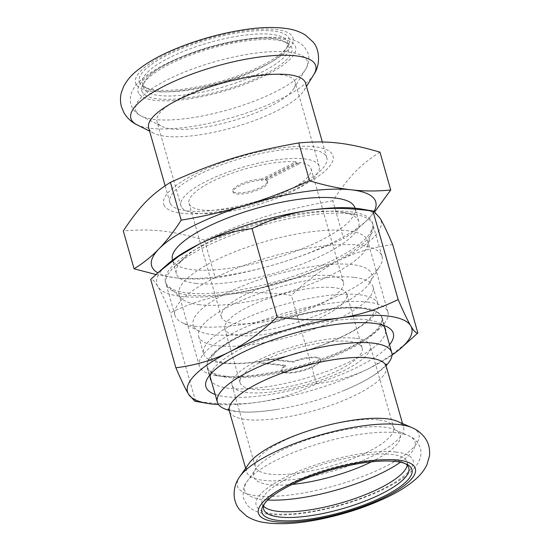 <?xml version="1.0" encoding="UTF-8"?>
<svg xmlns="http://www.w3.org/2000/svg" width="551" height="551" viewBox="0 0 551 551"><rect width="100%" height="100%" fill="white"/><g stroke="black" fill="none" stroke-linecap="round" stroke-linejoin="round"><path stroke-width="0.41" stroke-dasharray="2.75 2.07" d="M196.19 283.421A94.855 26.51 -15.9 0 1 176.368 273.585A94.855 26.51 -15.9 0 1 185.15 257.186A94.855 26.51 -15.9 0 1 342.708 212.307A94.855 26.51 -15.9 0 1 358.818 221.619A94.855 26.51 -15.9 0 1 301.335 264.342A94.855 26.51 -15.9 0 1 196.19 283.421M354.906 207.865A94.855 26.51 -15.9 0 1 297.423 250.588A94.855 26.51 -15.9 0 1 192.278 269.673A94.855 26.51 -15.9 0 1 172.449 259.838M188.511 295.067A107.638 30.085 164.1 0 0 307.823 273.413A107.638 30.085 164.1 0 0 373.055 224.932A107.638 30.085 164.1 0 0 354.775 214.36A107.638 30.085 164.1 0 0 175.983 265.293A107.638 30.085 164.1 0 0 166.016 283.91A107.638 30.085 164.1 0 0 188.511 295.067M296.293 163.075A63.455 17.735 -15.9 0 1 299.909 163.489L265.534 180.728A17.969 5.021 -15.9 0 1 267.676 182.291A17.969 5.021 -15.9 0 1 251.766 192.044A17.969 5.021 -15.9 0 1 233.114 192.141A17.969 5.021 -15.9 0 1 242.674 184.571A17.969 5.021 -15.9 0 1 261.918 180.322L296.293 163.075L295.956 161.877L261.58 179.123L261.918 180.322M261.58 179.123A17.969 5.021 164.1 0 0 242.337 183.373A17.969 5.021 164.1 0 0 232.77 190.942A17.969 5.021 164.1 0 0 251.428 190.853A17.969 5.021 164.1 0 0 267.331 181.1A17.969 5.021 164.1 0 0 265.196 179.536L265.534 180.728M299.909 163.489L299.572 162.29A63.455 17.735 -15.9 0 1 311.074 168.634A63.455 17.735 -15.9 0 1 257.124 202.437A63.455 17.735 -15.9 0 1 189.544 204.6A63.455 17.735 -15.9 0 1 189.027 203.402A63.455 17.735 -15.9 0 1 226.144 175.335A63.455 17.735 -15.9 0 1 295.956 161.877M265.196 179.536L299.572 162.29M181.513 207.059A71.871 20.091 -15.9 0 1 180.935 205.709A71.871 20.091 -15.9 0 1 244.548 166.698A71.871 20.091 -15.9 0 1 319.174 166.333A71.871 20.091 -15.9 0 1 258.068 204.614A71.871 20.091 -15.9 0 1 181.513 207.059M379.963 152.152C360.23 164.735 349.148 176.175 332.845 200.778L343.624 238.617C352.909 232.921 361.18 226.303 368.454 218.761L374.9 211.632M332.845 200.778C282.057 209.835 251.869 219.098 204.511 240.181L215.289 278.014C239.1 273.971 260.912 268.895 280.728 262.779C300.557 256.725 321.522 248.673 343.624 238.617M374.177 211.26A116.543 32.578 -15.9 0 1 368.454 218.761A116.543 32.578 -15.9 0 1 280.728 262.779A116.543 32.578 -15.9 0 1 175.948 277.862C188.504 279.323 201.611 279.371 215.289 278.014M155.974 274.522L175.948 277.862A116.543 32.578 -15.9 0 1 157.827 272.862M164.377 205.819A88.057 24.616 -15.9 0 1 279.178 148.226A88.057 24.616 -15.9 0 1 301.493 186.08A88.057 24.616 -15.9 0 1 164.377 205.819M204.511 240.181C171.74 230.642 152.634 228.465 123.293 230.952M142.44 92.279A78.022 21.806 -15.9 0 1 143.315 83.78A78.022 21.806 -15.9 0 1 210.868 48.46A78.022 21.806 -15.9 0 1 286.885 42.882A78.022 21.806 -15.9 0 1 236.448 86.142A78.022 21.806 -15.9 0 1 142.44 92.279M144.224 89.124A75.432 21.083 -15.9 0 1 143.618 87.705A75.432 21.083 -15.9 0 1 145.078 80.907A75.432 21.083 -15.9 0 1 210.386 46.766A75.432 21.083 -15.9 0 1 283.882 41.366A75.432 21.083 -15.9 0 1 288.703 46.38A75.432 21.083 -15.9 0 1 224.574 86.555A75.432 21.083 -15.9 0 1 144.224 89.124M157.524 122.839A71.871 20.091 -15.9 0 1 156.939 121.482A71.871 20.091 -15.9 0 1 220.558 82.478A71.871 20.091 -15.9 0 1 295.178 82.106A71.871 20.091 -15.9 0 1 293.786 88.58A71.871 20.091 -15.9 0 1 231.565 121.117A71.871 20.091 -15.9 0 1 161.533 126.255A71.871 20.091 -15.9 0 1 157.524 122.839M221.901 318.196A63.455 17.735 -15.9 0 1 221.385 317.004A63.455 17.735 -15.9 0 1 277.552 282.56A63.455 17.735 -15.9 0 1 343.438 282.236A63.455 17.735 -15.9 0 1 289.489 316.033A63.455 17.735 -15.9 0 1 221.901 318.196M193.966 326.771A92.747 25.925 -15.9 0 1 285.26 272.015A92.747 25.925 -15.9 0 1 369.817 282.567A92.747 25.925 -15.9 0 1 289.516 324.553A92.747 25.925 -15.9 0 1 199.145 331.185A92.747 25.925 -15.9 0 1 193.966 326.771M175.845 317.383A107.638 30.085 -15.9 0 1 174.97 315.358A107.638 30.085 -15.9 0 1 270.252 256.931A107.638 30.085 -15.9 0 1 382.015 256.38A107.638 30.085 -15.9 0 1 379.928 266.078A107.638 30.085 -15.9 0 1 302.162 310.055A107.638 30.085 -15.9 0 1 197.472 326.516A107.638 30.085 -15.9 0 1 181.858 322.5A107.638 30.085 -15.9 0 1 175.845 317.383M170.548 203.925A81.582 22.805 -15.9 0 1 169.887 202.389A81.582 22.805 -15.9 0 1 242.103 158.109A81.582 22.805 -15.9 0 1 326.812 157.689A81.582 22.805 -15.9 0 1 257.448 201.143A81.582 22.805 -15.9 0 1 170.548 203.925M305.578 83.16A81.582 22.805 -15.9 0 1 304 90.516A81.582 22.805 -15.9 0 1 233.362 127.439A81.582 22.805 -15.9 0 1 153.874 133.273A81.582 22.805 -15.9 0 1 149.321 129.395A81.582 22.805 -15.9 0 1 148.66 127.86M139.885 83.304A78.022 21.806 -15.9 0 1 216.688 37.248A78.022 21.806 -15.9 0 1 287.815 46.126A78.022 21.806 -15.9 0 1 220.262 81.438A78.022 21.806 -15.9 0 1 144.238 87.017A78.022 21.806 -15.9 0 1 139.885 83.304M143.033 84.944A75.432 21.083 -15.9 0 1 142.427 83.525A75.432 21.083 -15.9 0 1 209.194 42.579A75.432 21.083 -15.9 0 1 287.512 42.193A75.432 21.083 -15.9 0 1 286.052 48.991A75.432 21.083 -15.9 0 1 220.744 83.132A75.432 21.083 -15.9 0 1 147.248 88.532A75.432 21.083 -15.9 0 1 143.033 84.944M285.59 365.947A20.139 5.627 164.1 0 0 281.781 370.899A20.139 5.627 164.1 0 0 302.685 370.795A20.139 5.627 164.1 0 0 320.51 359.865A20.139 5.627 164.1 0 0 293.166 362.145L266.76 359.149L266.594 358.549L293.001 361.552A20.139 5.627 -15.9 0 1 320.338 359.273A20.139 5.627 -15.9 0 1 302.52 370.203A20.139 5.627 -15.9 0 1 281.609 370.306A20.139 5.627 -15.9 0 1 285.418 365.354L259.011 362.351L259.184 362.951L285.59 365.947L285.418 365.354M293.166 362.145L293.001 361.552M266.594 358.549A63.455 17.735 164.1 0 0 259.011 362.351M259.184 362.951A63.455 17.735 164.1 0 0 240.119 382.766A63.455 17.735 164.1 0 0 306.005 382.442A63.455 17.735 164.1 0 0 362.172 348.005A63.455 17.735 164.1 0 0 348.907 341.42A63.455 17.735 164.1 0 0 266.76 359.149M333.582 287.615A63.455 17.735 164.1 0 0 263.247 300.378A63.455 17.735 164.1 0 0 224.794 328.961A63.455 17.735 164.1 0 0 290.673 328.63A63.455 17.735 164.1 0 0 346.841 294.193A63.455 17.735 164.1 0 0 333.582 287.615M222.535 363.171A90.646 25.339 -15.9 0 1 203.588 353.776A90.646 25.339 -15.9 0 1 258.515 312.947A90.646 25.339 -15.9 0 1 358.997 294.709A90.646 25.339 -15.9 0 1 377.945 304.111A90.646 25.339 -15.9 0 1 323.01 344.94A90.646 25.339 -15.9 0 1 222.535 363.171M226.261 376.271A90.646 25.339 164.1 0 0 326.743 358.04A90.646 25.339 164.1 0 0 381.671 317.204A90.646 25.339 164.1 0 0 362.73 307.809A90.646 25.339 164.1 0 0 262.248 326.04A90.646 25.339 164.1 0 0 207.321 366.876A90.646 25.339 164.1 0 0 226.261 376.271M354.052 277.346A90.646 25.339 164.1 0 0 253.57 295.577A90.646 25.339 164.1 0 0 198.642 336.406A90.646 25.339 164.1 0 0 292.76 335.945A90.646 25.339 164.1 0 0 372.993 286.74A90.646 25.339 164.1 0 0 354.052 277.346M264.384 503.814A75.432 21.083 -15.9 0 1 265.148 502.416A75.432 21.083 -15.9 0 1 319.642 471.601A75.432 21.083 -15.9 0 1 393.008 460.064A75.432 21.083 -15.9 0 1 403.952 462.874A75.432 21.083 -15.9 0 1 405.336 463.666M407.251 465.244A75.432 21.083 164.1 0 0 407.155 462.206A75.432 21.083 164.1 0 0 391.389 454.382A75.432 21.083 164.1 0 0 307.782 469.555A75.432 21.083 164.1 0 0 262.069 503.531A75.432 21.083 164.1 0 0 263.592 506.169M229.044 410.295A90.646 25.339 164.1 0 0 278 409.29A90.646 25.339 164.1 0 0 343.955 390.507A90.646 25.339 164.1 0 0 386.093 365.561M248.859 463.625A81.582 22.805 164.1 0 0 246.662 471.918A81.582 22.805 164.1 0 0 331.371 471.498A81.582 22.805 164.1 0 0 403.587 427.218A81.582 22.805 164.1 0 0 397.354 421.329M355.243 338.245A71.871 20.091 164.1 0 0 275.576 352.702A71.871 20.091 164.1 0 0 232.026 385.073A71.871 20.091 164.1 0 0 306.652 384.701A71.871 20.091 164.1 0 0 370.265 345.697A71.871 20.091 164.1 0 0 355.243 338.245M210.585 374.163A90.97 25.429 -15.9 0 1 212.183 370.747A90.97 25.429 -15.9 0 1 243.012 347.791A90.97 25.429 -15.9 0 1 379.584 323.065A90.97 25.429 -15.9 0 1 382.731 325.124M385.672 331.254A90.97 25.429 -15.9 0 1 304.875 378.482A90.97 25.429 -15.9 0 1 211.315 380.92M215.172 394.447A97.444 27.24 164.1 0 0 307.072 386.196A97.444 27.24 164.1 0 0 389.529 344.781M239.83 336.62A90.97 25.429 164.1 0 0 207.238 367.779A90.97 25.429 164.1 0 0 222.687 376.712A90.97 25.429 164.1 0 0 373.792 333.665A90.97 25.429 164.1 0 0 382.215 317.941A90.97 25.429 164.1 0 0 329.532 309.579A90.97 25.429 164.1 0 0 239.83 336.62M391.981 355.154A116.543 32.578 -15.9 0 1 369.948 367.992A116.543 32.578 -15.9 0 1 258.805 402.113A116.543 32.578 -15.9 0 1 218.554 404.558M199.503 304.737A98.064 27.412 -15.9 0 1 181.61 298.614A98.064 27.412 -15.9 0 1 179.006 294.565A98.064 27.412 -15.9 0 1 214.139 260.981A98.064 27.412 -15.9 0 1 310.84 231.826A98.064 27.412 -15.9 0 1 367.627 240.835A98.064 27.412 -15.9 0 1 367.551 245.65A98.064 27.412 -15.9 0 1 300.66 287.767A98.064 27.412 -15.9 0 1 199.503 304.737M203.994 245.002A107.638 30.085 164.1 0 0 168.296 286.32A107.638 30.085 164.1 0 0 277.201 281.32A107.638 30.085 164.1 0 0 372.393 228.176A107.638 30.085 164.1 0 0 318.03 212.094A107.638 30.085 164.1 0 0 203.994 245.002M367.469 302.044A98.064 27.412 -15.9 0 1 387.966 312.21A98.064 27.412 -15.9 0 1 378.881 329.167A98.064 27.412 -15.9 0 1 215.992 375.568A98.064 27.412 -15.9 0 1 199.338 365.94A98.064 27.412 -15.9 0 1 234.471 332.356A98.064 27.412 -15.9 0 1 367.469 302.044M194.813 401.238L195.577 401.211C219.064 404.572 240.14 404.875 258.805 402.113C277.511 399.496 296.762 393.386 316.556 383.792L291.383 295.398C267.889 292.037 246.814 291.741 228.148 294.496C209.442 297.12 190.191 303.229 170.397 312.816C165.031 300.371 160.837 291.596 157.813 286.506C154.755 281.279 152.386 278.916 150.712 279.419M195.577 401.211L170.397 312.816M316.556 383.792C336.523 381.175 354.321 375.913 369.948 367.992L389.95 356.049L409.972 340.215M392.677 244.575C372.71 247.192 354.92 252.454 339.292 260.375C323.623 268.158 307.658 279.832 291.383 295.398M361.249 209.015A116.543 32.578 -15.9 0 1 380.1 218.265A116.543 32.578 -15.9 0 1 339.292 260.375A116.543 32.578 -15.9 0 1 228.148 294.496A116.543 32.578 -15.9 0 1 157.813 286.506A116.543 32.578 -15.9 0 1 167.662 264.163M138.735 93.415A81.906 22.894 -15.9 0 1 245.519 39.837A81.906 22.894 -15.9 0 1 266.271 75.046A81.906 22.894 -15.9 0 1 138.735 93.415M136.4 111.887A89.228 24.94 -15.9 0 1 224.236 59.212A89.228 24.94 -15.9 0 1 305.585 69.357A89.228 24.94 -15.9 0 1 228.328 109.752A89.228 24.94 -15.9 0 1 141.38 116.137A89.228 24.94 -15.9 0 1 136.4 111.887M313.863 74.44A96.101 26.861 -15.9 0 1 230.655 117.942A96.101 26.861 -15.9 0 1 137.027 124.815M136.18 84.448A81.906 22.894 -15.9 0 1 242.963 30.87A81.906 22.894 -15.9 0 1 263.715 66.079A81.906 22.894 -15.9 0 1 136.18 84.448M386.258 366.401A81.582 22.805 -15.9 0 1 336.819 403.146A81.582 22.805 -15.9 0 1 246.393 419.559A81.582 22.805 -15.9 0 1 229.34 411.101M378.503 419.89A71.871 20.091 164.1 0 0 298.835 434.346A71.871 20.091 164.1 0 0 255.285 466.718A71.871 20.091 164.1 0 0 329.904 466.353A71.871 20.091 164.1 0 0 393.524 427.342A71.871 20.091 164.1 0 0 378.503 419.89M371.477 461.841A76.155 21.289 164.1 0 0 394.358 429.553A76.155 21.289 164.1 0 0 384.261 427.156A76.155 21.289 164.1 0 0 311.405 438.403A76.155 21.289 164.1 0 0 255.74 469.039A76.155 21.289 164.1 0 0 292.202 484.425M239.94 476.457A94.366 26.372 164.1 0 0 335.38 485.562A94.366 26.372 164.1 0 0 411.693 427.528M396.017 452.061A81.582 22.805 164.1 0 0 261.27 493.427A81.582 22.805 164.1 0 0 346.545 503.118A81.582 22.805 164.1 0 0 396.017 452.061M400.412 462.234A88.511 24.74 164.1 0 0 408.222 435.552A88.511 24.74 164.1 0 0 396.486 432.769A88.511 24.74 164.1 0 0 311.811 445.842A88.511 24.74 164.1 0 0 247.117 481.45A88.511 24.74 164.1 0 0 267.814 500.005M358.818 221.619L354.996 208.195M176.368 273.585L172.546 260.168M185.15 257.186L175.983 265.293M342.708 212.307L354.775 214.36M232.77 190.942L233.114 192.141M267.331 181.1L267.676 182.291M145.078 80.907L143.315 83.78M283.882 41.366L286.885 42.882M293.786 88.58L305.585 69.357C307.217 66.719 310.151 61.443 308.278 53.647L304.4 46.787C300.267 42.661 295.143 40.023 289.02 38.866C276.196 36.249 259.604 36.745 239.251 40.354C216.061 44.562 194.145 51.222 173.503 60.328C158.419 67.043 146.965 74.185 139.134 81.748C132.874 87.609 126.826 97.61 132.536 108.237C134.795 111.798 137.75 114.429 141.38 116.137L161.533 126.255M319.174 166.333L295.178 82.106M180.935 205.709L156.939 121.482M343.438 282.236L311.074 168.634M221.385 317.004L189.027 203.402M369.817 282.567L379.928 266.078M199.145 331.185L181.858 322.5M382.015 256.38L373.055 224.932M174.97 315.358L166.016 283.91M326.812 157.689L322.342 142M169.887 202.389L165.142 185.735M304 90.516L306.508 86.424M153.874 133.273L149.59 131.124M286.052 48.991L287.815 46.126M147.248 88.532L144.238 87.017M288.703 46.38L287.512 42.193M143.618 87.705L142.427 83.525M320.51 359.865L320.338 359.273M281.781 370.899L281.609 370.306M224.794 328.961L240.119 382.766M346.841 294.193L362.172 348.005M224.712 362.889C238.101 364.321 255.747 362.751 277.649 358.184C301.776 352.888 323.554 345.539 342.991 336.144C354.582 330.393 363.068 324.959 368.44 319.849C370.94 317.404 372.497 315.461 373.117 314.029L373.564 312.396C374.432 312.038 371.815 310.881 365.706 308.918C353.652 306.418 335.821 307.396 312.224 311.845C286.727 317.039 263.543 324.635 242.667 334.643C230.538 340.635 221.784 346.262 216.398 351.531C212.376 356.297 210.799 358.632 211.674 358.543L211.694 358.577C211.233 359.7 215.572 361.139 224.712 362.889M198.642 336.406L203.588 353.776M372.993 286.74L377.945 304.111M265.148 502.416L263.385 505.281M403.952 462.874L406.955 464.383M262.069 503.531L263.688 509.214M407.155 462.206L408.773 467.882M278 409.29C262.124 411.845 249.231 412.651 239.32 411.707L232.646 410.66L228.135 408.994M343.955 390.507C358.791 384.309 370.169 378.2 378.096 372.18L383.22 367.765L386.175 363.977M245.629 468.274L246.662 471.918M402.547 423.574L403.587 427.218M232.026 385.073L255.285 466.718L255.32 469.741L255.74 469.039L247.117 481.45C243.783 484.825 242.55 490.473 243.432 498.393L247.344 505.405C251.47 509.523 256.58 512.161 262.675 513.312C275.638 515.956 292.416 515.419 313.03 511.7C335.339 507.595 356.504 501.196 376.505 492.504C392.05 485.7 403.849 478.44 411.893 470.733C415.371 467.427 417.954 463.722 419.635 459.63C421.109 455.98 421.329 452.137 420.31 448.101C418.051 441.943 414.028 437.763 408.222 435.552L394.358 429.553L395.088 429.932L393.524 427.342L370.265 345.697M207.321 366.876L210.145 376.794M381.671 317.204L384.502 327.129M212.183 370.747L207.782 377.917M379.584 323.065L387.098 326.839M207.238 367.779L210.42 378.95M382.215 317.941L385.397 329.105M367.551 245.65L372.393 228.176M181.61 298.614L168.296 286.32M373.792 333.665L378.881 329.167M222.687 376.712L215.992 375.568M387.966 312.21L367.627 240.835M199.338 365.94L179.006 294.565"/><path stroke-width="0.83" d="M172.546 260.168L172.449 259.838A94.855 26.51 -15.9 0 1 256.415 208.354A94.855 26.51 -15.9 0 1 354.906 207.865L354.996 208.195M157.827 272.862A116.543 32.578 -15.9 0 1 158.902 248.935C151.635 256.477 143.356 263.096 134.072 268.792L123.293 230.952C139.596 206.35 150.685 194.909 170.411 182.326L181.189 220.166C173.62 231.868 166.188 241.462 158.902 248.935A116.543 32.578 -15.9 0 1 246.628 204.924C226.819 211.04 205.006 216.123 181.189 220.166M309.524 180.762C287.422 190.818 266.457 198.87 246.628 204.924A116.543 32.578 -15.9 0 1 351.407 189.84C338.872 188.442 324.911 185.418 309.524 180.762L298.745 142.923C328.093 140.443 347.192 142.613 379.963 152.152L390.742 189.992C377.07 191.349 363.956 191.293 351.407 189.84A116.543 32.578 -15.9 0 1 374.177 211.26M170.411 182.326C217.776 161.25 247.964 151.98 298.745 142.923M374.9 211.632L390.742 189.992M134.072 268.792L155.974 274.522M165.142 185.735L148.66 127.86A81.582 22.805 -15.9 0 1 220.868 83.58A81.582 22.805 -15.9 0 1 305.578 83.16L322.342 142M395.639 461.476A78.022 21.806 164.1 0 0 319.752 473.405A78.022 21.806 164.1 0 0 263.385 505.281A78.022 21.806 164.1 0 0 342.887 511.913A78.022 21.806 164.1 0 0 406.955 464.383A78.022 21.806 164.1 0 0 395.639 461.476M405.336 463.666A75.432 21.083 -15.9 0 1 408.773 467.882A75.432 21.083 -15.9 0 1 342.006 508.828A75.432 21.083 -15.9 0 1 263.688 509.214A75.432 21.083 -15.9 0 1 264.384 503.814M263.592 506.169A75.432 21.083 164.1 0 0 340.387 503.146A75.432 21.083 164.1 0 0 407.251 465.244M386.093 365.561A90.646 25.339 164.1 0 0 391.727 352.509A90.646 25.339 164.1 0 0 372.786 343.108A90.646 25.339 164.1 0 0 272.304 361.346A90.646 25.339 164.1 0 0 217.376 402.175A90.646 25.339 164.1 0 0 229.044 410.295M411.693 427.528L397.354 421.329A81.582 22.805 164.1 0 0 386.533 418.76A81.582 22.805 164.1 0 0 308.484 430.806A81.582 22.805 164.1 0 0 248.859 463.625L239.94 476.457C233.61 484.708 231.048 499.034 239.54 509.696L246.648 516.177C251.807 519.359 257.393 521.425 263.406 522.376C278.758 524.834 297.533 523.815 319.738 519.324C345.002 514.166 368.075 506.507 388.958 496.334C399.957 490.927 408.98 485.1 416.033 478.847C420.544 474.928 424.146 470.32 426.832 465.016L429.532 455.718C430.069 448.569 428.471 442.522 424.731 437.577C421.047 432.872 416.701 429.525 411.693 427.528A94.366 26.372 164.1 0 0 399.179 424.559A94.366 26.372 164.1 0 0 308.904 438.5A94.366 26.372 164.1 0 0 239.94 476.457M382.731 325.124A90.97 25.429 -15.9 0 1 385.397 329.105A90.97 25.429 -15.9 0 1 385.672 331.254M211.315 380.92A90.97 25.429 -15.9 0 1 210.42 378.95A90.97 25.429 -15.9 0 1 210.585 374.163M389.529 344.781A97.444 27.24 164.1 0 0 387.098 326.839A97.444 27.24 164.1 0 0 240.808 353.322A97.444 27.24 164.1 0 0 207.782 377.917A97.444 27.24 164.1 0 0 215.172 394.447M218.554 404.558A116.543 32.578 -15.9 0 1 207.321 403.373A116.543 32.578 -15.9 0 1 188.47 394.123A116.543 32.578 -15.9 0 1 229.278 352.013A116.543 32.578 -15.9 0 1 340.422 317.893A116.543 32.578 -15.9 0 1 410.757 325.882A116.543 32.578 -15.9 0 1 400.908 348.232A116.543 32.578 -15.9 0 1 391.981 355.154M400.908 348.232L417.858 332.969L392.677 244.575C387.312 232.123 383.117 223.355 380.1 218.265L373.75 211.15L372.993 211.178C349.506 207.817 328.43 207.513 309.765 210.275A116.543 32.578 -15.9 0 1 361.249 209.015L373.75 211.15M252.007 228.596C271.808 219.002 291.059 212.893 309.765 210.275A116.543 32.578 -15.9 0 0 198.622 244.396C214.249 236.475 232.047 231.213 252.007 228.596L277.187 316.99C260.912 332.556 244.94 344.23 229.278 352.013C213.65 359.934 195.86 365.196 175.893 367.813L150.712 279.419L158.598 272.173L178.62 256.339L198.622 244.396A116.543 32.578 -15.9 0 0 167.662 264.163L158.598 272.173M417.858 332.969C416.184 333.472 413.815 331.11 410.757 325.882C407.733 320.792 403.539 312.024 398.173 299.572C378.379 309.166 359.121 315.268 340.422 317.893C321.756 320.654 300.674 320.351 277.187 316.99M398.173 299.572L372.993 211.178M175.893 367.813C181.258 380.266 185.453 389.034 188.47 394.123L194.813 401.238L207.321 403.373M149.59 131.124L137.027 124.815A96.101 26.861 -15.9 0 1 131.655 120.242A96.101 26.861 -15.9 0 1 226.254 63.51A96.101 26.861 -15.9 0 1 313.863 74.44L306.508 86.424M398.318 460.133A81.582 22.805 164.1 0 0 263.571 501.5A81.582 22.805 164.1 0 0 348.845 511.19A81.582 22.805 164.1 0 0 398.318 460.133M228.135 408.994L229.34 411.101A81.582 22.805 -15.9 0 1 278.778 374.349A81.582 22.805 -15.9 0 1 369.211 357.943A81.582 22.805 -15.9 0 1 386.258 366.401L402.547 423.574M292.202 484.425A76.155 21.289 164.1 0 0 371.477 461.841M267.814 500.005A88.511 24.74 164.1 0 0 400.412 462.234M137.027 124.815C131.868 122.398 127.577 118.52 124.168 113.169L121.468 106.866C120.139 101.797 120.146 96.893 121.495 92.141L123.617 86.569C126.51 81.025 130.36 76.224 135.167 72.167C146.814 62.263 162.896 53.454 183.407 45.74C203.071 38.343 222.921 33.067 242.95 29.899C260.43 27.13 275.479 26.758 288.111 28.79C294.289 29.733 300.054 31.82 305.399 35.057L312.947 41.869C319.539 48.757 320.854 64.674 313.863 74.44M386.175 363.984L386.258 366.401M229.34 411.101L245.629 468.274M210.145 376.794L217.376 402.175M384.502 327.129L391.727 352.509"/></g></svg>

